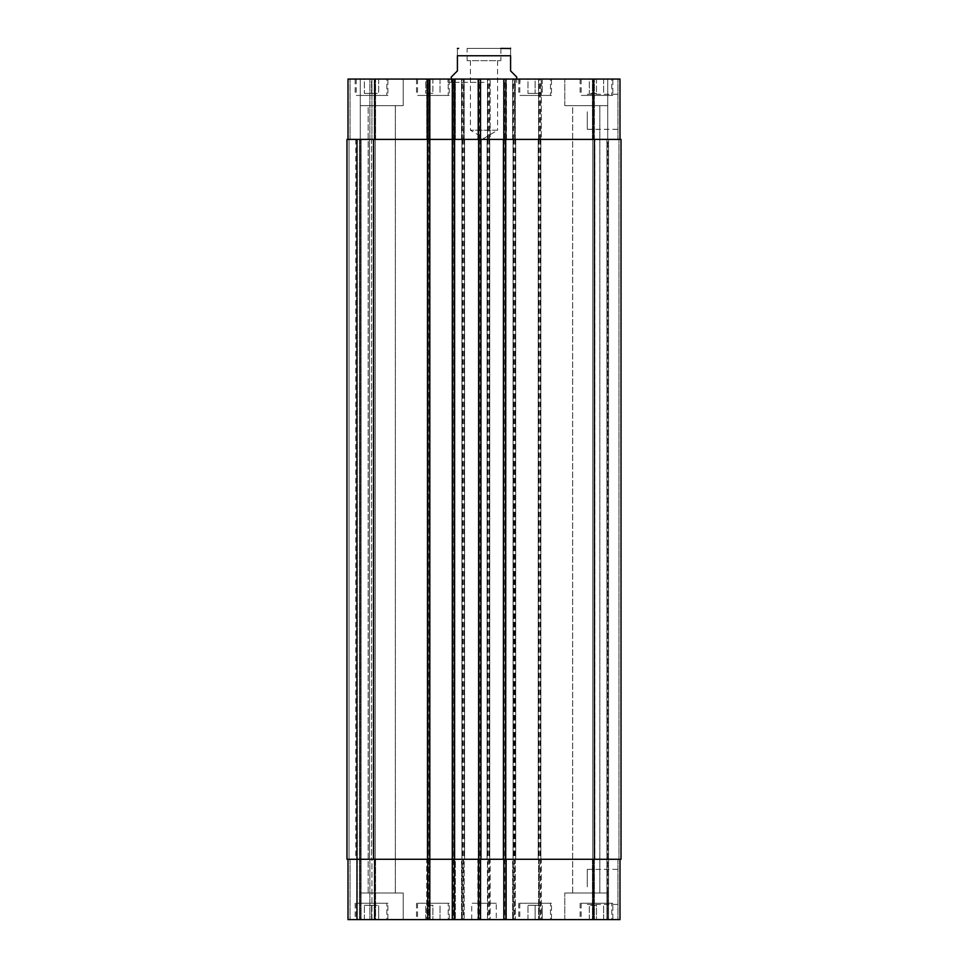 <?xml version="1.0" encoding="UTF-8"?>
<svg xmlns="http://www.w3.org/2000/svg" width="968" height="968" viewBox="0 0 968 968"><rect width="100%" height="100%" fill="white"/><g stroke="black" fill="none" stroke-linecap="round" stroke-linejoin="round"><path stroke-width="0.73" stroke-dasharray="4.84 3.63" d="M451.282 77.029L457.416 70.894L457.416 55.757L510.584 55.757C510.584 45.024 510.584 45.024 510.584 55.757L510.584 70.894L516.718 77.029M457.416 55.757C457.416 45.024 457.416 45.024 457.416 55.757M509.362 48.4L467.133 48.4L500.867 48.4L500.867 60.669L467.133 60.669L500.867 60.669M470.412 60.669L470.412 130.208L484 138.376L497.588 130.208L470.412 130.208L497.588 130.208L497.588 60.669L470.412 60.669L497.588 60.669M484 82.353L448.002 82.353L484 82.353M484 79.073L448.002 79.073L484 79.073M619.992 886.882L619.992 904.402L619.992 886.882M587.274 886.882L587.274 869.361L587.274 886.882M619.992 111.792L619.992 129.313L619.992 111.792M587.274 111.792L587.274 129.313L587.274 111.792M535.122 905.286L542.286 905.286L527.971 905.286L535.122 905.286L535.122 919.6L542.286 919.6L542.286 905.286L542.286 919.6L535.122 919.6L535.122 905.286M527.971 919.6L527.971 905.286L527.971 919.6L535.122 919.6L527.971 919.6M371.518 905.286L378.682 905.286L364.367 905.286L371.518 905.286L371.518 919.6L378.682 919.6L378.682 905.286L378.682 919.6L371.518 919.6L371.518 905.286M364.367 919.6L364.367 905.286L364.367 919.6L371.518 919.6L364.367 919.6M432.877 905.286L425.714 905.286L432.877 905.286L432.877 919.6L440.029 919.6L440.029 905.286L440.029 919.6L432.877 919.6L432.877 905.286M425.714 919.6L425.714 905.286L425.714 919.6L432.877 919.6L425.714 919.6M596.482 905.286L589.318 905.286L596.482 905.286L596.482 919.6L603.633 919.6L603.633 905.286L603.633 919.6L596.482 919.6L596.482 905.286M589.318 919.6L589.318 905.286L589.318 919.6L596.482 919.6L589.318 919.6M448.208 903.241L417.535 903.241L448.208 903.241L448.208 919.6L417.535 919.6L448.208 919.6M449.237 903.241L416.518 903.241L449.237 903.241L449.237 919.6L416.518 919.6L449.237 919.6M386.861 903.241L356.188 903.241L386.861 903.241L386.861 919.6L356.188 919.6L386.861 919.6M387.878 903.241L355.159 903.241L387.878 903.241L387.878 919.6L355.159 919.6L387.878 919.6M550.465 903.241L519.792 903.241L550.465 903.241L550.465 919.6L519.792 919.6L550.465 919.6M551.482 903.241L518.763 903.241L551.482 903.241L551.482 919.6L518.763 919.6L551.482 919.6M611.812 903.241L581.139 903.241L611.812 903.241L611.812 919.6L581.139 919.6L611.812 919.6M612.841 903.241L580.122 903.241L612.841 903.241L612.841 919.6L580.122 919.6L612.841 919.6M403.22 893.016L360.277 893.016L403.22 893.016L360.277 893.016L403.22 893.016L403.22 919.6L360.277 919.6L403.22 919.6L360.277 919.6L403.22 919.6L403.22 893.016M368.155 893.016L395.343 893.016L368.155 893.016L395.343 893.016L368.155 893.016L368.155 105.657L395.343 105.657L368.155 105.657L395.343 105.657L368.155 105.657L368.155 893.016M619.992 859.269L619.992 919.6L619.992 859.269L593.408 859.269L619.992 859.269L619.992 919.6L564.78 919.6L607.722 919.6L607.722 893.016L564.78 893.016L607.722 893.016L564.78 893.016L607.722 893.016L607.722 919.6L564.78 919.6L619.992 919.6L348.008 919.6L355.776 919.6L348.008 919.6L348.008 859.269L348.008 919.6L348.008 859.269L360.277 859.269L360.277 919.6L350.053 919.6L361.088 919.6L360.277 919.6L360.277 859.269L375.608 859.269L375.608 919.6L361.088 919.6L375.608 919.6L375.608 859.269L360.277 859.269L360.277 919.6L360.277 859.269L348.008 859.269L348.008 919.6L348.008 859.269L356.587 859.269L356.587 919.6L357.41 919.6L356.587 919.6L356.587 859.269L371.93 859.269L371.93 919.6L357.41 919.6L371.93 919.6L371.93 859.269L356.587 859.269L356.587 919.6L356.587 859.269L348.008 859.269L374.592 859.269L348.008 859.269M572.657 893.016L599.845 893.016L572.657 893.016L599.845 893.016L572.657 893.016L572.657 105.657L599.845 105.657L572.657 105.657L599.845 105.657L572.657 105.657L572.657 893.016M504.655 919.6L506.494 919.6L504.655 919.6L504.655 859.269L503.832 859.269L503.832 919.6M479.91 919.6L477.865 919.6L479.91 919.6L479.91 859.269L506.494 859.269L506.494 919.6L506.494 859.269L504.655 859.269M453.121 919.6L455.371 919.6L453.121 919.6L453.121 79.073L452.298 79.073L455.371 79.073L453.121 79.073M428.788 919.6L426.743 919.6L428.788 919.6L428.788 859.269L455.371 859.269L455.371 919.6L455.371 859.269L452.298 859.269L480.527 859.269L480.527 919.6M496.269 919.6L471.731 919.6L496.269 919.6L496.269 903.241L471.731 903.241L496.269 903.241M535.122 93.388L542.286 93.388L527.971 93.388L535.122 93.388L535.122 79.073L542.286 79.073L535.122 79.073L535.122 93.388M542.286 79.073L542.286 93.388L542.286 79.073M527.971 79.073L535.122 79.073L527.971 79.073L527.971 93.388L527.971 79.073M371.518 93.388L378.682 93.388L364.367 93.388L371.518 93.388L371.518 79.073L378.682 79.073L371.518 79.073L371.518 93.388M378.682 79.073L378.682 93.388L378.682 79.073M364.367 79.073L371.518 79.073L364.367 79.073L364.367 93.388L364.367 79.073M432.877 93.388L425.714 93.388L432.877 93.388L432.877 79.073L440.029 79.073L432.877 79.073L432.877 93.388M440.029 79.073L440.029 93.388L440.029 79.073M425.714 79.073L432.877 79.073L425.714 79.073L425.714 93.388L425.714 79.073M596.482 93.388L589.318 93.388L596.482 93.388L596.482 79.073L603.633 79.073L596.482 79.073L596.482 93.388M603.633 79.073L603.633 93.388L603.633 79.073M589.318 79.073L596.482 79.073L589.318 79.073L589.318 93.388L589.318 79.073M448.208 95.433L417.535 95.433L448.208 95.433L448.208 79.073L417.535 79.073L448.208 79.073M449.237 95.433L416.518 95.433L449.237 95.433L449.237 79.073L416.518 79.073L449.237 79.073M386.861 95.433L356.188 95.433L386.861 95.433L386.861 79.073L356.188 79.073L386.861 79.073M387.878 95.433L355.159 95.433L387.878 95.433L387.878 79.073L355.159 79.073L387.878 79.073M550.465 95.433L519.792 95.433L550.465 95.433L550.465 79.073L519.792 79.073L550.465 79.073M551.482 95.433L518.763 95.433L551.482 95.433L551.482 79.073L518.763 79.073L551.482 79.073M611.812 95.433L581.139 95.433L611.812 95.433L611.812 79.073L581.139 79.073L611.812 79.073M612.841 95.433L580.122 95.433L612.841 95.433L612.841 79.073L580.122 79.073L612.841 79.073M594.437 139.404L594.437 79.073L592.392 79.073L617.947 79.073L594.437 79.073L594.437 859.269L592.392 859.269L621.02 859.269L621.02 139.404L621.02 859.269L592.803 859.269L621.02 859.269L621.02 139.404L538.196 139.404L619.992 139.404L619.992 79.073L348.008 79.073L375.608 79.073L348.008 79.073L371.93 79.073L348.008 79.073L348.008 139.404L464.168 139.404L463.345 139.404L463.345 79.073M429.804 79.073L426.743 79.073L429.804 79.073L429.804 919.6M480.527 79.073L477.865 79.073L480.527 79.073L480.527 139.404L452.298 139.404L452.915 139.404L452.915 859.269M503.832 79.073L506.494 79.073L503.832 79.073L503.832 139.404L504.655 139.404L504.655 79.073M403.22 79.073L360.277 79.073L403.22 79.073L360.277 79.073L403.22 79.073L403.22 105.657L360.277 105.657L403.22 105.657L360.277 105.657L403.22 105.657L403.22 79.073M619.992 139.404L619.992 79.073L619.992 139.404L606.912 139.404L607.722 139.404L607.722 79.073L564.78 79.073L607.722 79.073L564.78 79.073L607.722 79.073L607.722 105.657L564.78 105.657L607.722 105.657L564.78 105.657L607.722 105.657L607.722 79.073L607.722 139.404L619.992 139.404L503.832 139.404M538.607 139.404L538.607 79.073L538.607 139.404M540.035 139.404L512.629 139.404L541.257 139.404L541.257 79.073L541.257 139.404L540.035 139.404L540.035 859.269L540.858 859.269L513.04 859.269L513.863 859.269L513.451 919.6M512.629 139.404L512.629 79.073L512.629 139.404M514.468 139.404L487.073 139.404L515.291 139.404L514.468 139.404L514.468 79.073M515.291 139.404L515.291 79.073L515.291 139.404M487.473 139.404L487.473 79.073L487.473 139.404M488.913 139.404L461.506 139.404L490.135 139.404L490.135 79.073L490.135 139.404L488.913 139.404L488.913 859.269L489.723 859.269L461.917 859.269L462.728 859.269L462.317 919.6M461.506 139.404L461.506 79.073L461.506 139.404M464.168 139.404L464.168 79.073L464.168 139.404M348.008 139.404L348.008 79.073L348.008 139.404L350.053 139.404L348.008 139.404L348.008 79.073L348.008 139.404L374.592 139.404L374.592 79.073M452.915 139.404L426.743 139.404L427.965 139.404L427.965 859.269L427.142 859.269L429.804 859.269L374.592 859.269L464.168 859.269L464.168 919.6L464.168 859.269L463.345 859.269L464.567 859.269L346.98 859.269L346.98 139.404L375.197 139.404L359.455 139.404L360.277 139.404L360.277 79.073L360.277 139.404L360.277 79.073L360.277 139.404L361.088 139.404L346.98 139.404L375.608 139.404L375.608 79.073L375.608 139.404L373.563 139.404L463.345 139.404M356.587 139.404L356.587 859.269L349.024 859.269L361.088 859.269L346.98 859.269L357.41 859.269L356.587 859.269L356.587 139.404L371.518 139.404L371.518 859.269L357.41 859.269L371.518 859.269L371.518 139.404L356.587 139.404L356.587 859.269L356.587 139.404M371.93 139.404L371.93 79.073L371.93 139.404M427.965 139.404L374.592 139.404M426.743 139.404L426.743 79.073L426.743 139.404M455.371 139.404L455.371 79.073L455.371 139.404M504.655 139.404L480.527 139.404M477.865 139.404L477.865 79.073L477.865 139.404M506.494 139.404L506.494 79.073M592.392 139.404L592.392 79.073L592.392 139.404M607.722 139.404L607.722 79.073L607.722 139.404L606.912 139.404L608.545 139.404L607.722 139.404L607.722 919.6L607.722 139.404M618.976 139.404L608.545 139.404L618.976 139.404L618.976 859.269L618.976 139.404M594.848 139.404L606.912 139.404L592.803 139.404L594.848 139.404L594.848 859.269L594.848 139.404M503.832 859.269L593.408 859.269L538.607 859.269L538.607 919.6L538.607 859.269L539.418 859.269L539.418 919.6M540.035 859.269L541.257 859.269L541.257 919.6L541.257 859.269L512.629 859.269L512.629 919.6L512.629 859.269L513.451 859.269M514.879 139.404L514.468 859.269L515.291 859.269L515.291 919.6L515.291 859.269L487.473 859.269L487.473 919.6L487.473 859.269L488.296 859.269L488.296 919.6M488.913 859.269L490.135 859.269L490.135 919.6L490.135 859.269L461.506 859.269L461.506 919.6L461.506 859.269L462.317 859.269M427.965 859.269L426.743 859.269L426.743 919.6L426.743 859.269L428.788 859.269M480.527 859.269L479.704 859.269L479.704 919.6M479.087 139.404L479.087 859.269L477.865 859.269L477.865 919.6L477.865 859.269L479.91 859.269M592.392 859.269L592.392 919.6L592.392 859.269M594.437 859.269L594.437 919.6L594.437 859.269L539.418 859.269M514.879 859.269L488.296 859.269M479.087 859.269L479.704 859.269M373.152 859.269L361.088 859.269L375.197 859.269L373.152 859.269L373.152 139.404L373.152 859.269M346.98 859.269L349.024 859.269L346.98 859.269L346.98 139.404L346.98 859.269M503.433 139.404L503.433 859.269M506.082 139.404L506.082 859.269L506.082 139.404M478.277 139.404L478.277 859.269L478.277 139.404M480.927 139.404L480.927 859.269M452.298 79.073L452.298 919.6M454.96 139.404L454.96 859.269L454.96 139.404M427.142 139.404L427.142 859.269L427.142 139.404M360.277 139.404L360.277 859.269L360.277 139.404M375.197 139.404L375.197 859.269L375.197 139.404M464.567 139.404L464.567 859.269L464.567 139.404M461.917 139.404L461.917 859.269L461.917 139.404M489.723 139.404L489.723 859.269L489.723 139.404M487.073 139.404L487.073 859.269L487.073 139.404M515.702 139.404L515.702 859.269L515.702 139.404M513.04 139.404L513.04 859.269L513.04 139.404M540.858 139.404L540.858 859.269L540.858 139.404M538.196 139.404L538.196 859.269L538.196 139.404M592.803 139.404L592.803 859.269L592.803 139.404M593.408 139.404L593.408 79.073M540.652 139.404L540.652 79.073M539.418 139.404L539.418 79.073M540.446 139.404L540.446 79.073M539.212 139.404L539.212 79.073M514.673 139.404L514.673 79.073M513.451 139.404L513.451 79.073M513.246 139.404L513.246 79.073M489.518 139.404L489.518 79.073M488.296 139.404L488.296 79.073M489.312 139.404L489.312 79.073M488.09 139.404L488.09 79.073M463.551 139.404L463.551 79.073M462.317 139.404L462.317 79.073M462.123 139.404L462.123 79.073M350.053 139.404L350.053 79.073L350.053 139.404M359.455 139.404L359.455 919.6L359.455 139.404M361.088 139.404L361.088 919.6L361.088 139.404M373.563 139.404L373.563 859.269M355.776 139.404L355.776 859.269M357.41 139.404L357.41 919.6L357.41 139.404M369.885 139.404L369.885 79.073L369.885 139.404M427.554 139.404L427.554 79.073M428.788 139.404L428.788 79.073M453.326 139.404L453.326 79.073M454.549 139.404L454.549 79.073M479.704 139.404L479.704 79.073M478.688 139.404L478.688 79.073M479.91 139.404L479.91 79.073M504.449 139.404L504.449 79.073M505.683 139.404L505.683 79.073M617.947 139.404L617.947 79.073L617.947 139.404M608.545 139.404L608.545 919.6L608.545 139.404M606.912 139.404L606.912 919.6L606.912 139.404M593.408 859.269L593.408 919.6M540.652 859.269L540.652 919.6M540.446 859.269L540.446 919.6M539.212 859.269L539.212 919.6M514.673 859.269L514.673 919.6M514.468 859.269L514.468 919.6M513.246 859.269L513.246 919.6M489.518 859.269L489.518 919.6M489.312 859.269L489.312 919.6M488.09 859.269L488.09 919.6M463.551 859.269L463.551 919.6M463.345 859.269L463.345 919.6M462.123 859.269L462.123 919.6M374.592 859.269L374.592 919.6M350.053 859.269L350.053 919.6L350.053 859.269M369.885 859.269L369.885 919.6L369.885 859.269M427.554 859.269L427.554 919.6M453.326 859.269L453.326 919.6M454.549 859.269L454.549 919.6M478.688 859.269L478.688 919.6M504.449 859.269L504.449 919.6M506.494 859.269L506.494 919.6M505.683 859.269L505.683 919.6M617.947 859.269L617.947 919.6L617.947 859.269M504.243 139.404L504.243 859.269M505.272 139.404L505.272 859.269M504.038 139.404L504.038 859.269M480.322 139.404L480.322 859.269M480.116 139.404L480.116 859.269M454.137 139.404L454.137 859.269M429.187 139.404L429.187 859.269M428.993 79.073L428.993 919.6M349.024 139.404L349.024 859.269L349.024 139.404M369.474 139.404L369.474 859.269L369.474 139.404M462.522 139.404L462.522 859.269M463.757 139.404L463.757 859.269M462.728 139.404L462.728 859.269M463.962 139.404L463.962 859.269M487.678 139.404L487.678 859.269M487.884 139.404L487.884 859.269M489.118 139.404L489.118 859.269M513.657 139.404L513.657 859.269M513.863 139.404L513.863 859.269M515.085 139.404L515.085 859.269M538.813 139.404L538.813 859.269M539.007 139.404L539.007 859.269M540.241 139.404L540.241 859.269M467.133 60.669L467.133 48.4M448.002 79.073L448.002 82.353M519.997 79.073L519.997 82.353M516.718 82.353L516.718 79.073M451.282 82.353L451.282 79.073M587.274 904.402L619.992 904.402M587.274 869.361L619.992 869.361M587.274 129.313L619.992 129.313M587.274 94.283L619.992 94.283M417.535 903.241L417.535 919.6M416.518 903.241L416.518 919.6M356.188 903.241L356.188 919.6M355.159 903.241L355.159 919.6M519.792 903.241L519.792 919.6M518.763 903.241L518.763 919.6M581.139 903.241L581.139 919.6M580.122 903.241L580.122 919.6M564.78 919.6L564.78 893.016L564.78 919.6M417.535 79.073L417.535 95.433M416.518 79.073L416.518 95.433M356.188 79.073L356.188 95.433M355.159 79.073L355.159 95.433M519.792 79.073L519.792 95.433M518.763 79.073L518.763 95.433M581.139 79.073L581.139 95.433M580.122 79.073L580.122 95.433M360.277 105.657L360.277 79.073L360.277 105.657M395.343 893.016L395.343 105.657L395.343 893.016M564.78 105.657L564.78 79.073L564.78 105.657M599.845 893.016L599.845 105.657L599.845 893.016M471.731 919.6L471.731 903.241"/><path stroke-width="1.45" d="M516.718 79.073L516.718 77.029L510.584 70.894L510.584 55.757C510.584 45.024 510.584 45.024 510.584 55.757L457.416 55.757L457.416 70.894L451.282 77.029L451.282 79.073M457.416 55.757C457.416 45.024 457.416 45.024 457.416 55.757M500.867 48.4L510.584 48.509M348.008 859.269L348.008 919.6L619.992 919.6L619.992 859.269M348.008 139.404L348.008 79.073L619.992 79.073L619.992 139.404M429.804 919.6L429.804 139.404L346.98 139.404L346.98 859.269L621.02 859.269L621.02 139.404L429.804 139.404L429.804 79.073M452.298 919.6L452.298 79.073M480.527 139.404L480.527 79.073M503.832 139.404L503.832 79.073M480.527 859.269L480.527 919.6M503.832 859.269L503.832 919.6M480.927 139.404L480.927 859.269M503.433 859.269L503.433 139.404M374.592 139.404L374.592 79.073M427.759 919.6L427.759 79.073M454.343 919.6L454.343 79.073M478.482 139.404L478.482 79.073M505.877 139.404L505.877 79.073M593.408 139.404L593.408 79.073M374.592 859.269L374.592 919.6M478.482 859.269L478.482 919.6M505.877 859.269L505.877 919.6M593.408 859.269L593.408 919.6M478.882 139.404L478.882 859.269M373.563 139.404L373.563 859.269M594.437 139.404L594.437 859.269M505.477 139.404L505.477 859.269M457.416 48.509L458.638 48.4"/></g></svg>
